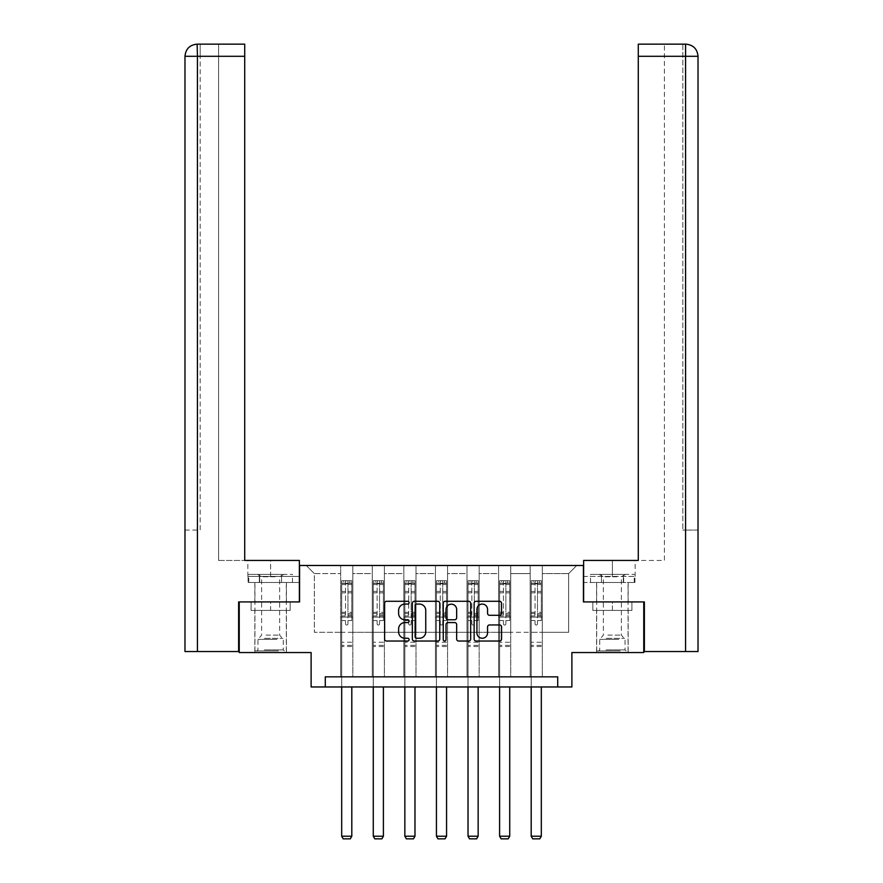 <?xml version="1.0" encoding="UTF-8"?>
<svg xmlns="http://www.w3.org/2000/svg" width="883" height="883" viewBox="0 0 883 883"><rect width="100%" height="100%" fill="white"/><g stroke="black" fill="none" stroke-linecap="round" stroke-linejoin="round"><path stroke-width="0.66" stroke-dasharray="4.42 3.31" d="M409.105 602.681A1.391 1.391 0 0 0 407.714 601.29L386.599 601.29A1.987 1.987 0 0 0 384.613 603.277L384.613 639.049A1.987 1.987 0 0 0 386.599 641.036L407.714 641.036A1.391 1.391 0 0 0 409.105 639.645A1.391 1.391 0 0 0 407.714 638.254L404.988 638.254A6.358 6.358 0 0 1 398.619 631.897L398.619 628.917A6.358 6.358 0 0 1 404.988 622.559L407.714 622.559A1.391 1.391 0 0 0 409.105 621.168A1.391 1.391 0 0 0 407.714 619.778L404.988 619.778A6.358 6.358 0 0 1 398.619 613.409L398.619 610.429A6.358 6.358 0 0 1 404.988 604.071L407.714 604.071A1.391 1.391 0 0 0 409.105 602.681M612.383 610.429L592.835 610.429L631.919 610.429L612.383 610.429L612.383 601.93L631.919 601.93L592.835 601.93L628.166 601.93L596.588 601.93L612.383 601.93L612.383 610.429M612.383 652.548L596.588 652.548L612.383 652.548M270.617 610.429L290.165 610.429L251.081 610.429L270.617 610.429L270.617 601.93L290.165 601.93L251.081 601.93L286.412 601.93L270.617 601.93L270.617 610.429M270.617 652.548L286.412 652.548L270.617 652.548M239.238 601.93L299.58 601.93L299.58 565.484L583.42 565.484L583.42 601.93L643.762 601.93L643.762 652.548L571.886 652.548L571.886 686.963L311.114 686.963L311.114 652.548L239.238 652.548L239.238 601.93L299.37 601.93L299.37 560.429L244.712 560.429L244.712 44.15L218.587 44.15L244.712 44.15L244.712 560.429L244.712 44.15M530.175 565.484L576.742 565.484L542.328 565.484L542.328 632.294L568.641 632.294L542.328 632.294L542.328 573.586L568.641 573.586L542.328 573.586L542.328 565.484L542.328 676.842L530.175 676.842L542.328 676.842L530.175 676.842L542.328 676.842L542.328 565.484L510.738 565.484L530.175 565.484L530.175 632.294L510.738 632.294L530.175 632.294L530.175 573.586L510.738 573.586L510.738 632.294L510.738 573.586L530.175 573.586L530.175 565.484L530.175 676.842L530.175 617.118L530.175 632.294L542.328 632.294L530.175 632.294L530.175 617.118L542.328 617.118L530.175 617.118L530.175 676.842L530.175 565.484M498.597 565.484L510.738 565.484L510.738 676.842L498.597 676.842L510.738 676.842L498.597 676.842L510.738 676.842L510.738 565.484L479.16 565.484L498.597 565.484L498.597 632.294L479.16 632.294L498.597 632.294L498.597 573.586L479.16 573.586L479.16 632.294L479.16 573.586L498.597 573.586L498.597 565.484L498.597 676.842L498.597 617.118L498.597 632.294L510.738 632.294L498.597 632.294L498.597 617.118L510.738 617.118L498.597 617.118L498.597 676.842L498.597 565.484M467.008 565.484L479.16 565.484L479.16 676.842L467.008 676.842L479.16 676.842L467.008 676.842L479.16 676.842L479.16 565.484L447.571 565.484L467.008 565.484L467.008 632.294L447.571 632.294L467.008 632.294L467.008 573.586L447.571 573.586L447.571 632.294L447.571 573.586L467.008 573.586L467.008 565.484L467.008 676.842L467.008 617.118L467.008 632.294L479.16 632.294L467.008 632.294L467.008 617.118L479.16 617.118L467.008 617.118L467.008 676.842L467.008 565.484M435.429 565.484L447.571 565.484L447.571 676.842L435.429 676.842L447.571 676.842L435.429 676.842L447.571 676.842L447.571 565.484L415.992 565.484L435.429 565.484L435.429 632.294L415.992 632.294L435.429 632.294L435.429 573.586L415.992 573.586L415.992 632.294L415.992 573.586L435.429 573.586L435.429 565.484L435.429 676.842L435.429 617.118L435.429 632.294L447.571 632.294L435.429 632.294L435.429 617.118L447.571 617.118L435.429 617.118L435.429 676.842L435.429 565.484M403.84 565.484L415.992 565.484L415.992 676.842L403.84 676.842L415.992 676.842L403.84 676.842L415.992 676.842L415.992 565.484L384.403 565.484L403.84 565.484L403.84 632.294L384.403 632.294L403.84 632.294L403.84 573.586L384.403 573.586L384.403 632.294L384.403 573.586L403.84 573.586L403.84 565.484L403.84 676.842L403.84 617.118L403.84 632.294L415.992 632.294L403.84 632.294L403.84 617.118L415.992 617.118L403.84 617.118L403.84 676.842L403.84 565.484M372.262 565.484L384.403 565.484L384.403 676.842L372.262 676.842L384.403 676.842L372.262 676.842L384.403 676.842L384.403 565.484L352.825 565.484L372.262 565.484L372.262 632.294L352.825 632.294L372.262 632.294L372.262 573.586L352.825 573.586L352.825 632.294L352.825 573.586L372.262 573.586L372.262 565.484L372.262 676.842L372.262 617.118L372.262 632.294L384.403 632.294L372.262 632.294L372.262 617.118L384.403 617.118L372.262 617.118L372.262 676.842L372.262 565.484M340.672 565.484L352.825 565.484L352.825 676.842L340.672 676.842L352.825 676.842L340.672 676.842L352.825 676.842L352.825 565.484L306.258 565.484L340.672 565.484L340.672 632.294L314.359 632.294L314.359 573.586L340.672 573.586L314.359 573.586L306.258 565.484L314.359 573.586L314.359 632.294L340.672 632.294L340.672 565.484L340.672 676.842L340.672 565.484M325.286 686.963L325.286 676.842L325.286 686.963L325.286 676.842L557.714 676.842L325.286 676.842L557.714 676.842L557.714 686.963M568.641 632.294L568.641 573.586L576.742 565.484L568.641 573.586L568.641 632.294M340.672 632.294L352.825 632.294L352.825 617.118L352.825 676.842L352.825 617.118L352.825 632.294L340.672 632.294L340.672 617.118L352.825 617.118L340.672 617.118L340.672 676.842L340.672 632.294M340.672 617.118L352.825 617.118L340.672 617.118M372.262 617.118L384.403 617.118L372.262 617.118M403.84 617.118L415.992 617.118L403.84 617.118M435.429 617.118L447.571 617.118L435.429 617.118M467.008 617.118L479.16 617.118L467.008 617.118M498.597 617.118L510.738 617.118L498.597 617.118M530.175 617.118L542.328 617.118L530.175 617.118M251.081 610.429L251.081 601.93L251.081 610.429M290.165 610.429L290.165 601.93L290.165 610.429M631.919 610.429L631.919 601.93L631.919 610.429M592.835 610.429L592.835 601.93L592.835 610.429M439.756 639.049L439.756 603.277A1.987 1.987 0 0 0 437.769 601.29L414.326 601.29A1.987 1.987 0 0 0 412.339 603.277L412.339 639.049A1.987 1.987 0 0 0 414.326 641.036L437.769 641.036A1.987 1.987 0 0 0 439.756 639.049M416.511 604.071A1.391 1.391 0 0 0 415.12 605.462L415.12 636.864A1.391 1.391 0 0 0 416.511 638.254L419.392 638.254A6.358 6.358 0 0 0 425.749 631.897L425.749 610.429A6.358 6.358 0 0 0 419.392 604.071L416.511 604.071M445.231 601.29L468.674 601.29A1.987 1.987 0 0 1 470.661 603.277L470.661 639.049A1.987 1.987 0 0 1 468.674 641.036L458.641 641.036A1.987 1.987 0 0 1 456.654 639.049L456.654 624.546A1.987 1.987 0 0 0 454.668 622.559L448.012 622.559A1.987 1.987 0 0 0 446.025 624.546L446.025 639.645A1.391 1.391 0 0 1 444.635 641.036A1.391 1.391 0 0 1 443.244 639.645L443.244 603.277A1.987 1.987 0 0 1 445.231 601.29M456.654 609.491A5.32 5.32 0 0 0 451.334 604.171A5.32 5.32 0 0 0 446.025 609.491L446.025 617.791A1.987 1.987 0 0 0 448.012 619.778L454.668 619.778A1.987 1.987 0 0 0 456.654 617.791L456.654 609.491M489.546 615.296L499.579 615.296A1.987 1.987 0 0 0 501.566 613.31L501.566 603.277A1.987 1.987 0 0 0 499.579 601.29L476.125 601.29A1.987 1.987 0 0 0 474.138 603.277L474.138 639.049A1.987 1.987 0 0 0 476.125 641.036L499.579 641.036A1.987 1.987 0 0 0 501.566 639.049L501.566 626.93A1.987 1.987 0 0 0 499.579 624.943L489.546 624.943A1.987 1.987 0 0 0 487.559 626.93L487.559 632.934A5.32 5.32 0 0 1 482.239 638.254A5.32 5.32 0 0 1 476.919 632.934L476.919 609.391A5.32 5.32 0 0 1 482.239 604.071A5.32 5.32 0 0 1 487.559 609.391L487.559 613.31A1.987 1.987 0 0 0 489.546 615.296M345.529 623.84A1.214 1.214 0 0 0 346.743 625.054A1.214 1.214 0 0 1 345.529 623.84L345.529 620.55L345.529 623.84M351.754 580.716L349.789 580.716L349.789 583.343L351.809 583.343L351.809 580.716L341.688 580.716L341.688 836.223L351.809 836.223L351.809 686.963M341.688 580.716L341.688 686.963M351.809 583.343L351.809 620.55L347.968 620.55L347.968 623.84A1.214 1.214 0 0 1 346.743 625.054A1.214 1.214 0 0 0 347.968 623.84L347.968 612.283L351.809 612.283M351.809 580.716L351.809 620.55L347.968 620.55L347.968 580.959L345.529 580.959L345.529 614.822L341.688 614.822M349.789 580.716L341.732 580.716M349.789 583.343L343.708 583.343L343.708 580.716M341.688 583.343L351.754 583.343M341.732 583.343L343.708 583.343M341.688 612.283L345.529 612.283L345.529 583.873L347.968 583.873L347.968 612.283M345.529 612.283L345.529 614.822M351.809 646.511L341.688 646.511M341.688 836.223L343.2 838.85L350.286 838.85L351.809 836.223M345.529 583.873L345.529 580.959M347.968 583.873L347.968 580.959M277.461 650.926L256.953 650.926L277.461 650.926M264.293 649.91L283.277 649.91L264.293 649.91M277.207 574.391L257.461 574.391L277.207 574.391M275.132 576.787L261.611 576.787L275.132 576.787M266.114 635.131L279.635 635.131L266.114 635.131M278.465 650.926L254.933 650.926L278.465 650.926M278.465 582.493L254.933 582.493L278.465 582.493M281.556 582.493L248.763 582.493L292.483 582.493L281.556 582.493L281.556 574.391L248.763 574.391L292.483 574.391L281.556 574.391L281.556 582.493M259.69 582.493L259.69 574.391L259.69 582.493M248.763 582.493L248.763 574.391M292.483 582.493L292.483 574.391M619.215 650.926L598.707 650.926L619.215 650.926M606.047 649.91L625.032 649.91L606.047 649.91M618.961 574.391L599.215 574.391L618.961 574.391M616.886 576.787L603.365 576.787L616.886 576.787M607.868 635.131L621.389 635.131L607.868 635.131M620.219 650.926L596.687 650.926L620.219 650.926M620.219 582.493L596.687 582.493L620.219 582.493M623.31 582.493L590.517 582.493L634.237 582.493L623.31 582.493L623.31 574.391L590.517 574.391L634.237 574.391L623.31 574.391L623.31 582.493M601.444 582.493L601.444 574.391L601.444 582.493M590.517 582.493L590.517 574.391M634.237 582.493L634.237 574.391M270.617 582.493L286.412 582.493L270.617 582.493M270.617 560.429L299.37 560.429L270.617 560.429L270.617 576.422L247.847 576.422L299.37 576.422L299.37 560.429L299.37 576.422L270.617 576.422L270.617 560.429M218.587 560.429L244.712 560.429L218.587 560.429L218.587 44.15L218.587 560.429M299.37 582.493L299.37 576.422L259.348 576.422L299.37 576.422L299.37 582.493L259.348 582.493L299.37 582.493M184.977 530.054L200.165 530.054L200.165 56.302L200.165 530.054L184.977 530.054L184.977 651.533L238.631 651.533L238.631 601.93L299.37 601.93M200.165 44.15L200.165 56.302L200.165 44.15L197.428 44.15L197.428 56.302L244.712 56.302M248.068 576.422L259.348 576.422L248.068 576.422L248.068 582.493L259.348 582.493L259.348 576.422L259.348 582.493L248.068 582.493M612.383 582.493L596.588 582.493L612.383 582.493M685.572 651.533L698.023 651.533L698.023 530.054L682.835 530.054L685.572 530.054L685.572 56.302L685.572 651.533L644.369 651.533L644.369 601.93L583.63 601.93L583.63 560.429L583.63 576.422L635.153 576.422L583.63 576.422L583.63 582.493L634.932 582.493L583.63 582.493L583.63 560.429L638.288 560.429L638.288 44.15L638.288 56.302L685.572 56.302L685.572 44.15L682.835 44.15L682.835 530.054L682.835 44.15M638.288 44.15L664.413 44.15L638.288 44.15L638.288 560.429L664.413 560.429L664.413 44.15L664.413 560.429L638.288 560.429L638.288 56.302M643.762 601.93L583.63 601.93M698.023 530.054L698.023 56.302L682.835 56.302L685.572 56.302L685.572 530.054L698.023 530.054L698.023 56.302C697.305 48.929 693.254 44.878 685.87 44.15M623.652 582.493L623.652 576.422L623.652 582.493M634.932 582.493L634.932 576.422M377.118 623.84A1.214 1.214 0 0 0 378.332 625.054A1.214 1.214 0 0 1 377.118 623.84L377.118 620.55L377.118 623.84M383.343 580.716L381.368 580.716L381.368 583.343L383.399 583.343L383.399 580.716L373.266 580.716L373.266 836.223L383.399 836.223L383.399 686.963M373.266 580.716L373.266 686.963M383.399 583.343L383.399 620.55L379.547 620.55L379.547 623.84A1.214 1.214 0 0 1 378.332 625.054A1.214 1.214 0 0 0 379.547 623.84L379.547 612.283L383.399 612.283M383.399 580.716L383.399 620.55L379.547 620.55L379.547 580.959L377.118 580.959L377.118 614.822L373.266 614.822M381.368 580.716L373.321 580.716M381.368 583.343L375.297 583.343L375.297 580.716M373.266 583.343L383.343 583.343M373.321 583.343L375.297 583.343M373.266 612.283L377.118 612.283L377.118 583.873L379.547 583.873L379.547 612.283M377.118 612.283L377.118 614.822M383.399 646.511L373.266 646.511M373.266 836.223L374.789 838.85L381.875 838.85L383.399 836.223M377.118 583.873L377.118 580.959M379.547 583.873L379.547 580.959M408.697 623.84A1.214 1.214 0 0 0 409.911 625.054A1.214 1.214 0 0 1 408.697 623.84L408.697 620.55L408.697 623.84M414.922 580.716L412.957 580.716L412.957 583.343L414.977 583.343L414.977 580.716L404.856 580.716L404.856 836.223L414.977 836.223L414.977 686.963M404.856 580.716L404.856 686.963M414.977 583.343L414.977 620.55L411.136 620.55L411.136 623.84A1.214 1.214 0 0 1 409.911 625.054A1.214 1.214 0 0 0 411.136 623.84L411.136 612.283L414.977 612.283M414.977 580.716L414.977 620.55L411.136 620.55L411.136 580.959L408.697 580.959L408.697 614.822L404.856 614.822M412.957 580.716L404.911 580.716M412.957 583.343L406.875 583.343L406.875 580.716M404.856 583.343L414.922 583.343M404.911 583.343L406.875 583.343M404.856 612.283L408.697 612.283L408.697 583.873L411.136 583.873L411.136 612.283M408.697 612.283L408.697 614.822M414.977 646.511L404.856 646.511M404.856 836.223L406.368 838.85L413.454 838.85L414.977 836.223M408.697 583.873L408.697 580.959M411.136 583.873L411.136 580.959M440.286 623.84A1.214 1.214 0 0 0 441.5 625.054A1.214 1.214 0 0 1 440.286 623.84L440.286 620.55L440.286 623.84M446.511 580.716L444.535 580.716L444.535 583.343L446.566 583.343L446.566 580.716L436.434 580.716L436.434 836.223L446.566 836.223L446.566 686.963M436.434 580.716L436.434 686.963M446.566 583.343L446.566 620.55L442.714 620.55L442.714 623.84A1.214 1.214 0 0 1 441.5 625.054A1.214 1.214 0 0 0 442.714 623.84L442.714 612.283L446.566 612.283M446.566 580.716L446.566 620.55L442.714 620.55L442.714 580.959L440.286 580.959L440.286 614.822L436.434 614.822M444.535 580.716L436.489 580.716M444.535 583.343L438.465 583.343L438.465 580.716M436.434 583.343L446.511 583.343M436.489 583.343L438.465 583.343M436.434 612.283L440.286 612.283L440.286 583.873L442.714 583.873L442.714 612.283M440.286 612.283L440.286 614.822M446.566 646.511L436.434 646.511M436.434 836.223L437.957 838.85L445.043 838.85L446.566 836.223M440.286 583.873L440.286 580.959M442.714 583.873L442.714 580.959M471.864 623.84A1.214 1.214 0 0 0 473.089 625.054A1.214 1.214 0 0 1 471.864 623.84L471.864 620.55L471.864 623.84M478.089 580.716L476.125 580.716L476.125 583.343L478.144 583.343L478.144 580.716L468.023 580.716L468.023 836.223L478.144 836.223L478.144 686.963M468.023 580.716L468.023 686.963M478.144 583.343L478.144 620.55L474.303 620.55L474.303 623.84A1.214 1.214 0 0 1 473.089 625.054A1.214 1.214 0 0 0 474.303 623.84L474.303 612.283L478.144 612.283M478.144 580.716L478.144 620.55L474.303 620.55L474.303 580.959L471.864 580.959L471.864 614.822L468.023 614.822M476.125 580.716L468.078 580.716M476.125 583.343L470.043 583.343L470.043 580.716M468.023 583.343L478.089 583.343M468.078 583.343L470.043 583.343M468.023 612.283L471.864 612.283L471.864 583.873L474.303 583.873L474.303 612.283M471.864 612.283L471.864 614.822M478.144 646.511L468.023 646.511M468.023 836.223L469.546 838.85L476.632 838.85L478.144 836.223M471.864 583.873L471.864 580.959M474.303 583.873L474.303 580.959M503.453 623.84A1.214 1.214 0 0 0 504.668 625.054A1.214 1.214 0 0 1 503.453 623.84L503.453 620.55L503.453 623.84M509.679 580.716L507.703 580.716L507.703 583.343L509.734 583.343L509.734 580.716L499.601 580.716L499.601 836.223L509.734 836.223L509.734 686.963M499.601 580.716L499.601 686.963M509.734 583.343L509.734 620.55L505.882 620.55L505.882 623.84A1.214 1.214 0 0 1 504.668 625.054A1.214 1.214 0 0 0 505.882 623.84L505.882 612.283L509.734 612.283M509.734 580.716L509.734 620.55L505.882 620.55L505.882 580.959L503.453 580.959L503.453 614.822L499.601 614.822M507.703 580.716L499.657 580.716M507.703 583.343L501.632 583.343L501.632 580.716M499.601 583.343L509.679 583.343M499.657 583.343L501.632 583.343M499.601 612.283L503.453 612.283L503.453 583.873L505.882 583.873L505.882 612.283M503.453 612.283L503.453 614.822M509.734 646.511L499.601 646.511M499.601 836.223L501.125 838.85L508.211 838.85L509.734 836.223M503.453 583.873L503.453 580.959M505.882 583.873L505.882 580.959M535.032 623.84A1.214 1.214 0 0 0 536.257 625.054A1.214 1.214 0 0 1 535.032 623.84L535.032 620.55L535.032 623.84M541.268 580.716L539.292 580.716L539.292 583.343L541.312 583.343L541.312 580.716L531.191 580.716L531.191 836.223L541.312 836.223L541.312 686.963M531.191 580.716L531.191 686.963M541.312 583.343L541.312 620.55L537.471 620.55L537.471 623.84A1.214 1.214 0 0 1 536.257 625.054A1.214 1.214 0 0 0 537.471 623.84L537.471 612.283L541.312 612.283M541.312 580.716L541.312 620.55L537.471 620.55L537.471 580.959L535.032 580.959L535.032 614.822L531.191 614.822M539.292 580.716L531.246 580.716M539.292 583.343L533.211 583.343L533.211 580.716M531.191 583.343L541.268 583.343M531.246 583.343L533.211 583.343M531.191 612.283L535.032 612.283L535.032 583.873L537.471 583.873L537.471 612.283M535.032 612.283L535.032 614.822M541.312 646.511L531.191 646.511M531.191 836.223L532.714 838.85L539.8 838.85L541.312 836.223M535.032 583.873L535.032 580.959M537.471 583.873L537.471 580.959M345.529 591.411L341.688 591.411M341.688 592.846L345.529 592.846M345.529 620.55L341.688 620.55L345.529 620.55M351.809 642.261L341.688 642.261M345.529 615.97L341.688 615.97M351.809 615.97L347.968 615.97M341.688 613.431L345.529 613.431M347.968 613.431L351.809 613.431M351.809 614.822L347.968 614.822M351.809 591.411L347.968 591.411M347.968 592.846L351.809 592.846M345.529 583.133L341.688 583.133M341.688 584.579L345.529 584.579M351.809 583.133L347.968 583.133M347.968 584.579L351.809 584.579M351.809 645.374L341.688 645.374M276.953 639.369L257.968 639.369L276.953 639.369M264.503 638.365L282.858 638.365L264.503 638.365M618.707 639.369L599.723 639.369L618.707 639.369M606.257 638.365L624.612 638.365L606.257 638.365M197.428 651.533L197.428 56.302L200.165 56.302L197.428 56.302L197.428 530.054L197.428 56.302L184.977 56.302L197.428 56.302L197.428 44.15L197.428 56.302L184.977 56.302M612.383 576.422L612.383 560.429L612.383 576.422M685.572 56.302L685.572 44.15L685.572 56.302M377.118 591.411L373.266 591.411M373.266 592.846L377.118 592.846M377.118 620.55L373.266 620.55L377.118 620.55M383.399 642.261L373.266 642.261M377.118 615.97L373.266 615.97M383.399 615.97L379.547 615.97M373.266 613.431L377.118 613.431M379.547 613.431L383.399 613.431M383.399 614.822L379.547 614.822M383.399 591.411L379.547 591.411M379.547 592.846L383.399 592.846M377.118 583.133L373.266 583.133M373.266 584.579L377.118 584.579M383.399 583.133L379.547 583.133M379.547 584.579L383.399 584.579M383.399 645.374L373.266 645.374M408.697 591.411L404.856 591.411M404.856 592.846L408.697 592.846M408.697 620.55L404.856 620.55L408.697 620.55M414.977 642.261L404.856 642.261M408.697 615.97L404.856 615.97M414.977 615.97L411.136 615.97M404.856 613.431L408.697 613.431M411.136 613.431L414.977 613.431M414.977 614.822L411.136 614.822M414.977 591.411L411.136 591.411M411.136 592.846L414.977 592.846M408.697 583.133L404.856 583.133M404.856 584.579L408.697 584.579M414.977 583.133L411.136 583.133M411.136 584.579L414.977 584.579M414.977 645.374L404.856 645.374M440.286 591.411L436.434 591.411M436.434 592.846L440.286 592.846M440.286 620.55L436.434 620.55L440.286 620.55M446.566 642.261L436.434 642.261M440.286 615.97L436.434 615.97M446.566 615.97L442.714 615.97M436.434 613.431L440.286 613.431M442.714 613.431L446.566 613.431M446.566 614.822L442.714 614.822M446.566 591.411L442.714 591.411M442.714 592.846L446.566 592.846M440.286 583.133L436.434 583.133M436.434 584.579L440.286 584.579M446.566 583.133L442.714 583.133M442.714 584.579L446.566 584.579M446.566 645.374L436.434 645.374M471.864 591.411L468.023 591.411M468.023 592.846L471.864 592.846M471.864 620.55L468.023 620.55L471.864 620.55M478.144 642.261L468.023 642.261M471.864 615.97L468.023 615.97M478.144 615.97L474.303 615.97M468.023 613.431L471.864 613.431M474.303 613.431L478.144 613.431M478.144 614.822L474.303 614.822M478.144 591.411L474.303 591.411M474.303 592.846L478.144 592.846M471.864 583.133L468.023 583.133M468.023 584.579L471.864 584.579M478.144 583.133L474.303 583.133M474.303 584.579L478.144 584.579M478.144 645.374L468.023 645.374M503.453 591.411L499.601 591.411M499.601 592.846L503.453 592.846M503.453 620.55L499.601 620.55L503.453 620.55M509.734 642.261L499.601 642.261M503.453 615.97L499.601 615.97M509.734 615.97L505.882 615.97M499.601 613.431L503.453 613.431M505.882 613.431L509.734 613.431M509.734 614.822L505.882 614.822M509.734 591.411L505.882 591.411M505.882 592.846L509.734 592.846M503.453 583.133L499.601 583.133M499.601 584.579L503.453 584.579M509.734 583.133L505.882 583.133M505.882 584.579L509.734 584.579M509.734 645.374L499.601 645.374M535.032 591.411L531.191 591.411M531.191 592.846L535.032 592.846M535.032 620.55L531.191 620.55L535.032 620.55M541.312 642.261L531.191 642.261M535.032 615.97L531.191 615.97M541.312 615.97L537.471 615.97M531.191 613.431L535.032 613.431M537.471 613.431L541.312 613.431M541.312 614.822L537.471 614.822M541.312 591.411L537.471 591.411M537.471 592.846L541.312 592.846M535.032 583.133L531.191 583.133M531.191 584.579L535.032 584.579M541.312 583.133L537.471 583.133M537.471 584.579L541.312 584.579M541.312 645.374L531.191 645.374M596.588 652.548L596.588 610.429M254.834 652.548L254.834 610.429M286.412 652.548L286.412 610.429M628.166 652.548L628.166 610.429M257.461 574.391L261.611 576.787L261.611 635.131L257.968 639.369L257.968 649.91L256.953 650.926M286.313 650.926L286.313 582.493M254.933 650.926L254.933 582.493M283.785 574.391L279.635 576.787L279.635 635.131L283.277 639.369L283.277 649.91L284.293 650.926M599.215 574.391L603.365 576.787L603.365 635.131L599.723 639.369L599.723 649.91L598.707 650.926M628.067 650.926L628.067 582.493M596.687 650.926L596.687 582.493M625.539 574.391L621.389 576.787L621.389 635.131L625.032 639.369L625.032 649.91L626.047 650.926M254.834 601.93L254.834 582.493M247.847 576.422L247.847 560.429M286.412 601.93L286.412 582.493M628.166 601.93L628.166 582.493M635.153 576.422L635.153 560.429M596.588 601.93L596.588 582.493"/><path stroke-width="1.32" d="M409.105 602.681A1.391 1.391 0 0 0 407.714 601.29L386.599 601.29A1.987 1.987 0 0 0 384.613 603.277L384.613 639.049A1.987 1.987 0 0 0 386.599 641.036L407.714 641.036A1.391 1.391 0 0 0 409.105 639.645A1.391 1.391 0 0 0 407.714 638.254L404.988 638.254A6.358 6.358 0 0 1 398.619 631.897L398.619 628.917A6.358 6.358 0 0 1 404.988 622.559L407.714 622.559A1.391 1.391 0 0 0 409.105 621.168A1.391 1.391 0 0 0 407.714 619.778L404.988 619.778A6.358 6.358 0 0 1 398.619 613.409L398.619 610.429A6.358 6.358 0 0 1 404.988 604.071L407.714 604.071A1.391 1.391 0 0 0 409.105 602.681M499.579 615.296A1.987 1.987 0 0 0 501.566 613.31L501.566 603.277A1.987 1.987 0 0 0 499.579 601.29L476.125 601.29A1.987 1.987 0 0 0 474.138 603.277L474.138 639.049A1.987 1.987 0 0 0 476.125 641.036L499.579 641.036A1.987 1.987 0 0 0 501.566 639.049L501.566 626.93A1.987 1.987 0 0 0 499.579 624.943L489.546 624.943A1.987 1.987 0 0 0 487.559 626.93L487.559 632.934A5.32 5.32 0 0 1 482.239 638.254A5.32 5.32 0 0 1 476.919 632.934L476.919 609.391A5.32 5.32 0 0 1 482.239 604.071A5.32 5.32 0 0 1 487.559 609.391L487.559 613.31A1.987 1.987 0 0 0 489.546 615.296L499.579 615.296M557.714 686.963L571.886 686.963L571.886 652.548L643.762 652.548L643.762 601.93L583.42 601.93L583.42 565.484L299.58 565.484L299.58 601.93L239.238 601.93L239.238 652.548L311.114 652.548L311.114 686.963L557.714 686.963L557.714 676.842L325.286 676.842L325.286 686.963M439.756 603.277A1.987 1.987 0 0 0 437.769 601.29L414.326 601.29A1.987 1.987 0 0 0 412.339 603.277L412.339 639.049A1.987 1.987 0 0 0 414.326 641.036L437.769 641.036A1.987 1.987 0 0 0 439.756 639.049L439.756 603.277M445.231 601.29L468.674 601.29A1.987 1.987 0 0 1 470.661 603.277L470.661 639.049A1.987 1.987 0 0 1 468.674 641.036L458.641 641.036A1.987 1.987 0 0 1 456.654 639.049L456.654 624.546A1.987 1.987 0 0 0 454.668 622.559L448.012 622.559A1.987 1.987 0 0 0 446.025 624.546L446.025 639.645A1.391 1.391 0 0 1 444.635 641.036A1.391 1.391 0 0 1 443.244 639.645L443.244 603.277A1.987 1.987 0 0 1 445.231 601.29M416.511 604.071A1.391 1.391 0 0 0 415.12 605.462L415.12 636.864A1.391 1.391 0 0 0 416.511 638.254L419.392 638.254A6.358 6.358 0 0 0 425.749 631.897L425.749 610.429A6.358 6.358 0 0 0 419.392 604.071L416.511 604.071M456.654 609.491A5.32 5.32 0 0 0 451.334 604.171A5.32 5.32 0 0 0 446.025 609.491L446.025 617.791A1.987 1.987 0 0 0 448.012 619.778L454.668 619.778A1.987 1.987 0 0 0 456.654 617.791L456.654 609.491M351.809 686.963L351.809 836.223L341.688 836.223L341.688 686.963M351.809 836.223L350.286 838.85L343.2 838.85L341.688 836.223M299.37 601.93L299.37 560.429L244.712 560.429L244.712 56.302L197.428 56.302L197.428 651.533L238.631 651.533L238.631 601.93L239.238 601.93M197.428 651.533L184.977 651.533L184.977 56.302C185.706 48.918 189.757 44.867 197.119 44.15L244.712 44.15L244.712 56.302M200.165 44.15L244.712 44.15M184.977 56.302L197.428 56.302L197.141 44.15C189.746 44.878 185.695 48.929 184.977 56.302L184.977 530.054M583.63 601.93L583.63 560.429L638.288 560.429L638.288 44.15L685.859 44.15L638.288 44.15M698.023 530.054L698.023 56.302L698.023 651.533L644.369 651.533L644.369 601.93L643.762 601.93M682.835 44.15L685.572 44.15L685.572 56.302L638.288 56.302M685.572 651.533L685.572 56.302L698.023 56.302C697.294 48.918 693.243 44.867 685.881 44.15M383.399 686.963L383.399 836.223L373.266 836.223L373.266 686.963M383.399 836.223L381.875 838.85L374.789 838.85L373.266 836.223M414.977 686.963L414.977 836.223L404.856 836.223L404.856 686.963M414.977 836.223L413.454 838.85L406.368 838.85L404.856 836.223M446.566 686.963L446.566 836.223L436.434 836.223L436.434 686.963M446.566 836.223L445.043 838.85L437.957 838.85L436.434 836.223M478.144 686.963L478.144 836.223L468.023 836.223L468.023 686.963M478.144 836.223L476.632 838.85L469.546 838.85L468.023 836.223M509.734 686.963L509.734 836.223L499.601 836.223L499.601 686.963M509.734 836.223L508.211 838.85L501.125 838.85L499.601 836.223M541.312 686.963L541.312 836.223L531.191 836.223L531.191 686.963M541.312 836.223L539.8 838.85L532.714 838.85L531.191 836.223"/></g></svg>
